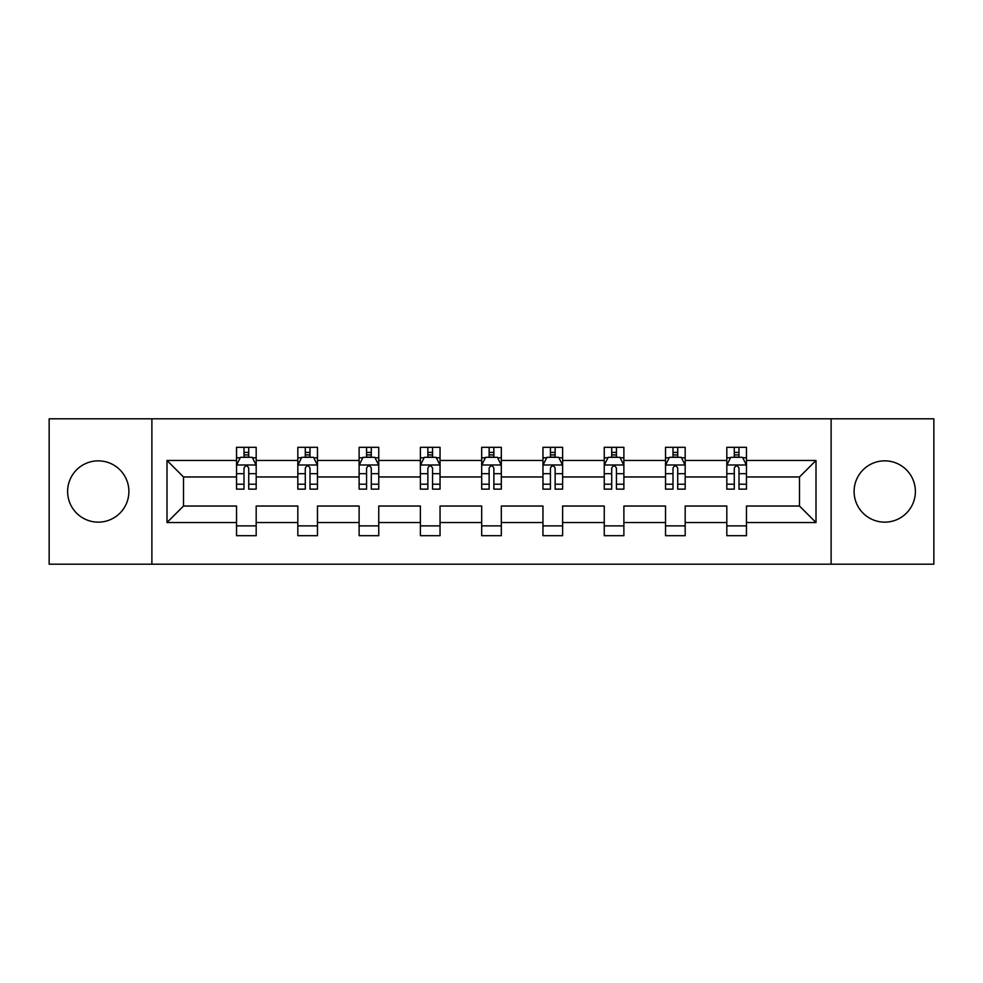 <?xml version="1.0" encoding="UTF-8"?>
<svg xmlns="http://www.w3.org/2000/svg" width="983" height="983" viewBox="0 0 983 983"><rect width="100%" height="100%" fill="white"/><g stroke="black" fill="none" stroke-linecap="round" stroke-linejoin="round"><path stroke-width="1.47" d="M884.749 460.855A30.645 30.645 0 0 0 854.104 491.5A30.645 30.645 0 0 0 884.749 522.145A30.645 30.645 0 0 0 915.382 491.5A30.645 30.645 0 0 0 884.749 460.855M98.251 460.855A30.645 30.645 0 0 0 67.618 491.5A30.645 30.645 0 0 0 98.251 522.145A30.645 30.645 0 0 0 128.896 491.5A30.645 30.645 0 0 0 98.251 460.855M831.114 564.181L933.85 564.181L933.85 418.819L831.114 418.819L831.114 564.181L151.886 564.181L151.886 418.819L49.15 418.819L49.15 564.181L151.886 564.181M746.466 522.538L746.466 506.036L799.498 506.036L816.001 522.538L746.466 522.538L746.466 535.698L726.818 535.698L726.818 522.538L685.176 522.538L685.176 535.698L665.528 535.698L665.528 522.538L623.886 522.538L623.886 535.698L604.25 535.698L604.25 522.538L562.608 522.538L562.608 535.698L542.96 535.698L542.96 522.538L501.318 522.538L501.318 535.698L481.682 535.698L481.682 522.538L440.04 522.538L440.04 535.698L420.392 535.698L420.392 522.538L378.75 522.538L378.75 535.698L359.114 535.698L359.114 522.538L317.472 522.538L317.472 535.698L297.824 535.698L297.824 522.538L256.182 522.538L256.182 535.698L236.534 535.698L236.534 522.538L166.999 522.538L166.999 460.462L236.534 460.462L236.534 447.302L256.182 447.302L256.182 460.462L297.824 460.462L297.824 447.302L317.472 447.302L317.472 460.462L359.114 460.462L359.114 447.302L378.75 447.302L378.75 460.462L420.392 460.462L420.392 447.302L440.04 447.302L440.04 460.462L481.682 460.462L481.682 447.302L501.318 447.302L501.318 460.462L542.96 460.462L542.96 447.302L562.608 447.302L562.608 460.462L604.25 460.462L604.25 447.302L623.886 447.302L623.886 460.462L665.528 460.462L665.528 447.302L685.176 447.302L685.176 460.462L726.818 460.462L726.818 447.302L746.466 447.302L746.466 460.462L816.001 460.462L816.001 522.538M831.114 418.819L151.886 418.819M726.818 460.462L726.818 476.964L685.176 476.964L685.176 460.462M685.176 522.538L685.176 506.036L726.818 506.036L726.818 522.538M665.528 460.462L665.528 476.964L623.886 476.964L623.886 460.462M623.886 522.538L623.886 506.036L665.528 506.036L665.528 522.538M604.25 460.462L604.25 476.964L562.608 476.964L562.608 460.462M562.608 522.538L562.608 506.036L604.25 506.036L604.25 522.538M542.96 460.462L542.96 476.964L501.318 476.964L501.318 460.462M501.318 522.538L501.318 506.036L542.96 506.036L542.96 522.538M481.682 460.462L481.682 476.964L440.04 476.964L440.04 460.462M440.04 522.538L440.04 506.036L481.682 506.036L481.682 522.538M420.392 460.462L420.392 476.964L378.75 476.964L378.75 460.462M378.75 522.538L378.75 506.036L420.392 506.036L420.392 522.538M359.114 460.462L359.114 476.964L317.472 476.964L317.472 460.462M317.472 522.538L317.472 506.036L359.114 506.036L359.114 522.538M297.824 460.462L297.824 476.964L256.182 476.964L256.182 460.462M256.182 522.538L256.182 506.036L297.824 506.036L297.824 522.538M236.534 460.462L236.534 476.964L183.502 476.964L183.502 506.036L236.534 506.036L236.534 522.538M166.999 460.462L183.502 476.964M799.498 506.036L799.498 476.964L746.466 476.964L746.466 460.462M734.276 457.12L738.995 457.12M672.999 457.12L677.717 457.12M611.709 457.12L616.427 457.12M550.431 457.12L555.137 457.12M489.141 457.12L493.859 457.12M427.863 457.12L432.569 457.12M366.573 457.12L371.291 457.12M305.283 457.12L310.001 457.12M244.005 457.12L248.724 457.12M236.534 525.88L256.182 525.88M297.824 525.88L317.472 525.88M359.114 525.88L378.75 525.88M420.392 525.88L440.04 525.88M481.682 525.88L501.318 525.88M542.96 525.88L562.608 525.88M604.25 525.88L623.886 525.88M665.528 525.88L685.176 525.88M726.818 525.88L746.466 525.88M183.502 506.036L166.999 522.538M816.001 460.462L799.498 476.964M248.724 452.413L244.005 452.413M240.233 457.795L236.534 457.795L236.534 447.302L244.005 447.302L244.005 457.316M236.534 484.214L236.534 489.141L244.005 489.141L244.005 484.214L236.534 484.214L236.534 476.964M256.182 476.964L256.182 489.141L248.724 489.141L248.724 468.129C247.151 465.094 245.578 465.094 244.005 468.129L244.005 484.214M252.484 457.795L256.182 457.795L256.182 447.302L248.724 447.302L248.724 457.316M256.182 465.18L252.25 457.316L240.466 457.316L236.534 465.18M310.001 452.413L305.283 452.413M301.523 457.795L297.824 457.795L297.824 447.302L305.283 447.302L305.283 457.316M297.824 484.214L297.824 489.141L305.283 489.141L305.283 484.214L297.824 484.214L297.824 476.964M317.472 476.964L317.472 489.141L310.001 489.141L310.001 468.129C308.429 465.094 306.868 465.094 305.283 468.129L305.283 484.214M313.774 457.795L317.472 457.795L317.472 447.302L310.001 447.302L310.001 457.316M317.472 465.18L313.54 457.316L301.756 457.316L297.824 465.18M371.291 452.413L366.573 452.413M362.801 457.795L359.114 457.795L359.114 447.302L366.573 447.302L366.573 457.316M359.114 484.214L359.114 489.141L366.573 489.141L366.573 484.214L359.114 484.214L359.114 476.964M378.75 476.964L378.75 489.141L371.291 489.141L371.291 468.129C369.719 465.094 368.146 465.094 366.573 468.129L366.573 484.214M375.064 457.795L378.75 457.795L378.75 447.302L371.291 447.302L371.291 457.316M378.75 465.18L374.818 457.316L363.034 457.316L359.114 465.18M432.569 452.413L427.863 452.413M424.091 457.795L420.392 457.795L420.392 447.302L427.863 447.302L427.863 457.316M420.392 484.214L420.392 489.141L427.863 489.141L427.863 484.214L420.392 484.214L420.392 476.964M440.04 476.964L440.04 489.141L432.569 489.141L432.569 468.129C431.009 465.094 429.436 465.094 427.863 468.129L427.863 484.214M436.341 457.795L440.04 457.795L440.04 447.302L432.569 447.302L432.569 457.316M440.04 465.18L436.108 457.316L424.324 457.316L420.392 465.18M493.859 452.413L489.141 452.413M485.369 457.795L481.682 457.795L481.682 447.302L489.141 447.302L489.141 457.316M481.682 484.214L481.682 489.141L489.141 489.141L489.141 484.214L481.682 484.214L481.682 476.964M501.318 476.964L501.318 489.141L493.859 489.141L493.859 468.129C492.286 465.094 490.714 465.094 489.141 468.129L489.141 484.214M497.631 457.795L501.318 457.795L501.318 447.302L493.859 447.302L493.859 457.316M501.318 465.18L497.398 457.316L485.602 457.316L481.682 465.18M555.137 452.413L550.431 452.413M546.659 457.795L542.96 457.795L542.96 447.302L550.431 447.302L550.431 457.316M542.96 484.214L542.96 489.141L550.431 489.141L550.431 484.214L542.96 484.214L542.96 476.964M562.608 476.964L562.608 489.141L555.137 489.141L555.137 468.129C553.576 465.094 552.004 465.094 550.431 468.129L550.431 484.214M558.909 457.795L562.608 457.795L562.608 447.302L555.137 447.302L555.137 457.316M562.608 465.18L558.676 457.316L546.892 457.316L542.96 465.18M616.427 452.413L611.709 452.413M607.936 457.795L604.25 457.795L604.25 447.302L611.709 447.302L611.709 457.316M604.25 484.214L604.25 489.141L611.709 489.141L611.709 484.214L604.25 484.214L604.25 476.964M623.886 476.964L623.886 489.141L616.427 489.141L616.427 468.129C614.854 465.094 613.281 465.094 611.709 468.129L611.709 484.214M620.199 457.795L623.886 457.795L623.886 447.302L616.427 447.302L616.427 457.316M623.886 465.18L619.966 457.316L608.182 457.316L604.25 465.18M677.717 452.413L672.999 452.413M669.226 457.795L665.528 457.795L665.528 447.302L672.999 447.302L672.999 457.316M665.528 484.214L665.528 489.141L672.999 489.141L672.999 484.214L665.528 484.214L665.528 476.964M685.176 476.964L685.176 489.141L677.717 489.141L677.717 468.129C676.144 465.094 674.571 465.094 672.999 468.129L672.999 484.214M681.477 457.795L685.176 457.795L685.176 447.302L677.717 447.302L677.717 457.316M685.176 465.18L681.244 457.316L669.46 457.316L665.528 465.18M738.995 452.413L734.276 452.413M730.516 457.795L726.818 457.795L726.818 447.302L734.276 447.302L734.276 457.316M726.818 484.214L726.818 489.141L734.276 489.141L734.276 484.214L726.818 484.214L726.818 476.964M746.466 476.964L746.466 489.141L738.995 489.141L738.995 468.129C737.422 465.094 735.849 465.094 734.276 468.129L734.276 484.214M742.767 457.795L746.466 457.795L746.466 447.302L738.995 447.302L738.995 457.316M746.466 465.18L742.534 457.316L730.75 457.316L726.818 465.18M256.084 464.984L236.633 464.984M256.182 484.214L248.724 484.214M244.005 473.683L236.534 473.683M256.182 473.683L248.724 473.683M248.724 454.908L244.005 454.908M317.374 464.984L297.923 464.984M317.472 484.214L310.001 484.214M305.283 473.683L297.824 473.683M317.472 473.683L310.001 473.683M310.001 454.908L305.283 454.908M378.652 464.984L359.213 464.984M378.75 484.214L371.291 484.214M366.573 473.683L359.114 473.683M378.75 473.683L371.291 473.683M371.291 454.908L366.573 454.908M439.942 464.984L420.491 464.984M440.04 484.214L432.569 484.214M427.863 473.683L420.392 473.683M440.04 473.683L432.569 473.683M432.569 454.908L427.863 454.908M501.219 464.984L481.781 464.984M501.318 484.214L493.859 484.214M489.141 473.683L481.682 473.683M501.318 473.683L493.859 473.683M493.859 454.908L489.141 454.908M562.509 464.984L543.058 464.984M562.608 484.214L555.137 484.214M550.431 473.683L542.96 473.683M562.608 473.683L555.137 473.683M555.137 454.908L550.431 454.908M623.787 464.984L604.348 464.984M623.886 484.214L616.427 484.214M611.709 473.683L604.25 473.683M623.886 473.683L616.427 473.683M616.427 454.908L611.709 454.908M685.077 464.984L665.626 464.984M685.176 484.214L677.717 484.214M672.999 473.683L665.528 473.683M685.176 473.683L677.717 473.683M677.717 454.908L672.999 454.908M746.367 464.984L726.916 464.984M746.466 484.214L738.995 484.214M734.276 473.683L726.818 473.683M746.466 473.683L738.995 473.683M738.995 454.908L734.276 454.908"/></g></svg>
